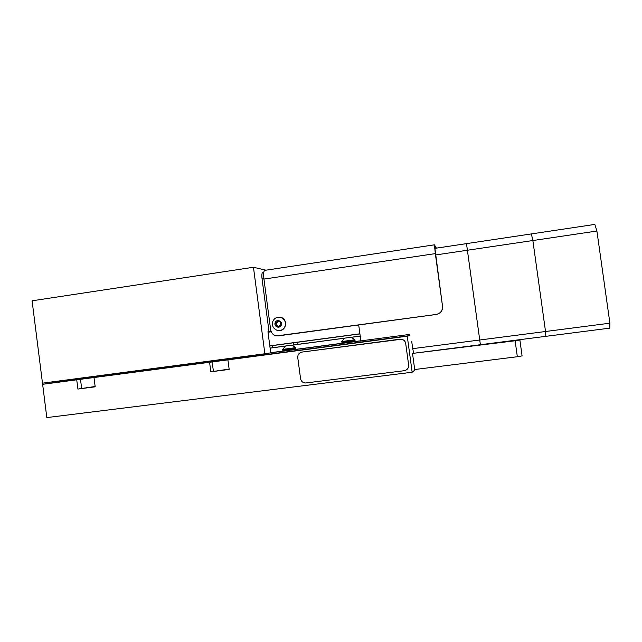 <?xml version="1.0" encoding="UTF-8"?>
<svg xmlns="http://www.w3.org/2000/svg" width="642" height="642" viewBox="0 0 642 642"><rect width="100%" height="100%" fill="white"/><g stroke="black" fill="none" stroke-linecap="round" stroke-linejoin="round"><path stroke-width="0.96" d="M220.872 370.442L227.758 369.399L220.872 370.442M270.723 352.795L409.556 334.434L409.716 335.63L407.269 336.199L42.629 384.309L55.934 382.335L55.814 381.404M229.122 369.094L210.833 371.806L209.589 362.281M95.152 386.58L84.88 388.049L95.16 386.644M95.136 386.476L77.915 389.06L76.735 379.815M360.21 336.071L351.278 337.267M344.642 338.149L285.57 346.014L292.054 345.147L295.689 347.635L287.704 348.734L282.649 349.384L285.626 346.006M285.554 346.022L270.105 348.084M409.716 335.63L55.934 382.335M415.671 369.399L412.156 372.232L407.269 336.199M42.629 384.309L46.818 417.589L412.156 372.232M93.997 377.536L95.176 386.813L77.915 389.06M210.833 371.806L229.17 369.423L227.918 359.865M360.218 336.119L351.375 337.299M344.553 338.206L292.166 345.187M285.473 346.078L270.105 348.125M360.844 340.766L270.707 352.683M249.594 355.788L249.722 356.751M272.312 345.629L272.593 347.755M249.289 356.816L249.16 355.845M480.385 344.722L413.713 353.269L412.702 348.654L479.734 340.003L480.385 344.722L467.4 250.244L479.734 340.003L545.531 331.505L545.82 336.336L480.385 344.722M358.717 324.98L361.013 342.058M412.702 348.654L411.731 341.464M434.762 248.382L466.493 243.631L467.4 250.244L435.589 254.962M515.133 340.766L412.517 353.421L414.7 369.519L517.34 356.727L515.133 340.766L519.884 340.011L519.298 339.738M519.884 340.011L522.082 355.901L517.34 356.727M413.617 352.843L412.517 353.421M263.902 278.676L262.064 278.949L269.03 331.705L267.947 331.762L270.731 352.827L264.865 353.766L253.454 267.257L265.908 270.186M262.064 278.949C261.647 275.306 261.832 273.123 262.594 272.417L262.883 272.368M293.338 342.82L293.619 344.947M297.728 342.234L298.008 344.361M359.921 333.912L269.825 345.966M359.905 333.8L269.809 345.853M268.011 332.219L271.213 331.786M264.865 353.766L42.484 383.17L32.1 300.801L253.454 267.257M271.068 331.424L269.03 331.705M466.493 243.631L531.375 233.913L532.868 240.533L467.4 250.244L466.493 243.631M532.868 240.533L545.531 331.505L532.868 240.533L531.375 233.913L594.837 224.411L596.916 231.032L532.868 240.533M545.531 331.505L609.9 323.191L609.828 328.134L545.82 336.336L545.531 331.505M596.916 231.032L609.9 323.191M263.95 279.085L270.651 329.779C271.333 333.238 273.372 335.276 276.758 335.878L436.183 314.444C440.556 313.4 442.667 310.648 442.515 306.186L435.332 253.614L263.95 279.085C263.405 274.222 263.629 271.317 264.64 270.37L265.026 270.314M442.515 306.186L434.666 246.584M442.587 306.218C442.747 310.672 440.637 313.416 436.271 314.452L436.183 314.444M278.395 335.854L436.271 314.452M278.805 335.822L278.235 335.878M436.383 248.141L434.433 244.819L435.332 253.614M435.677 248.245L434.714 246.576M278.957 326.401L278.09 326.112L279.174 326.2M279.382 330.574C286.452 330.662 287.961 319.339 281.132 317.461L279.11 317.14M272.681 321.803C271.847 325.807 273.259 328.624 276.919 330.261L278.122 330.542C281.541 330.726 283.892 329.185 285.168 325.927C286.011 321.915 284.591 319.09 280.923 317.461L280.008 317.228C276.469 316.907 274.03 318.432 272.681 321.803M275.097 322.846C273.652 326.914 280.217 329.089 281.365 324.916C282.809 320.831 276.237 318.665 275.097 322.846M277.665 321.201L280.201 322.043L280.771 324.716L278.788 326.553L276.253 325.711L275.691 323.038L277.665 321.201M276.83 325.695L276.55 324.362L278.09 326.112L276.253 325.711M276.269 323.03L277.248 322.115L276.55 324.362L276.269 323.03L275.691 323.038M278.604 321.514L277.248 322.115L278.082 321.345M341.745 341.544L341.865 342.427L355.042 340.661L354.954 339.778L351.254 337.259L344.658 338.141L351.254 337.259M344.754 338.125L341.793 341.536L354.914 339.787M346.961 337.828L350.596 337.347L346.961 337.828M355.275 336.673L360.202 336.015L355.275 336.673M357.377 336.392L360.202 336.015L357.377 336.392M282.649 349.384L282.769 350.259L287.825 349.617L295.777 348.51L295.665 347.643M287.985 345.693L291.364 345.244L287.985 345.693M300.745 343.943L306.724 343.141L300.745 343.943M302.936 343.647L306.098 343.229L302.936 343.655M297.768 357.642L300.552 378.62C301.162 381.388 302.855 382.849 305.64 382.985L404.251 370.707C407.269 370.017 408.721 368.123 408.617 365.025L405.712 343.566C405.246 341.207 403.85 339.754 401.507 339.217L301.941 352.081C299.052 352.763 297.663 354.617 297.768 357.642M406.555 369.808C408.135 368.604 408.834 366.999 408.641 365.009L405.712 343.566M399.982 339.185L301.941 352.081M400.014 339.177L401.531 339.209C403.874 339.754 405.279 341.199 405.736 343.558M213.401 371.301L212.165 361.871M81.646 388.41L80.483 379.253M477.504 345.581L477.496 345.091M263.83 272.232L262.594 272.417M434.433 244.819L264.64 270.37"/></g></svg>
